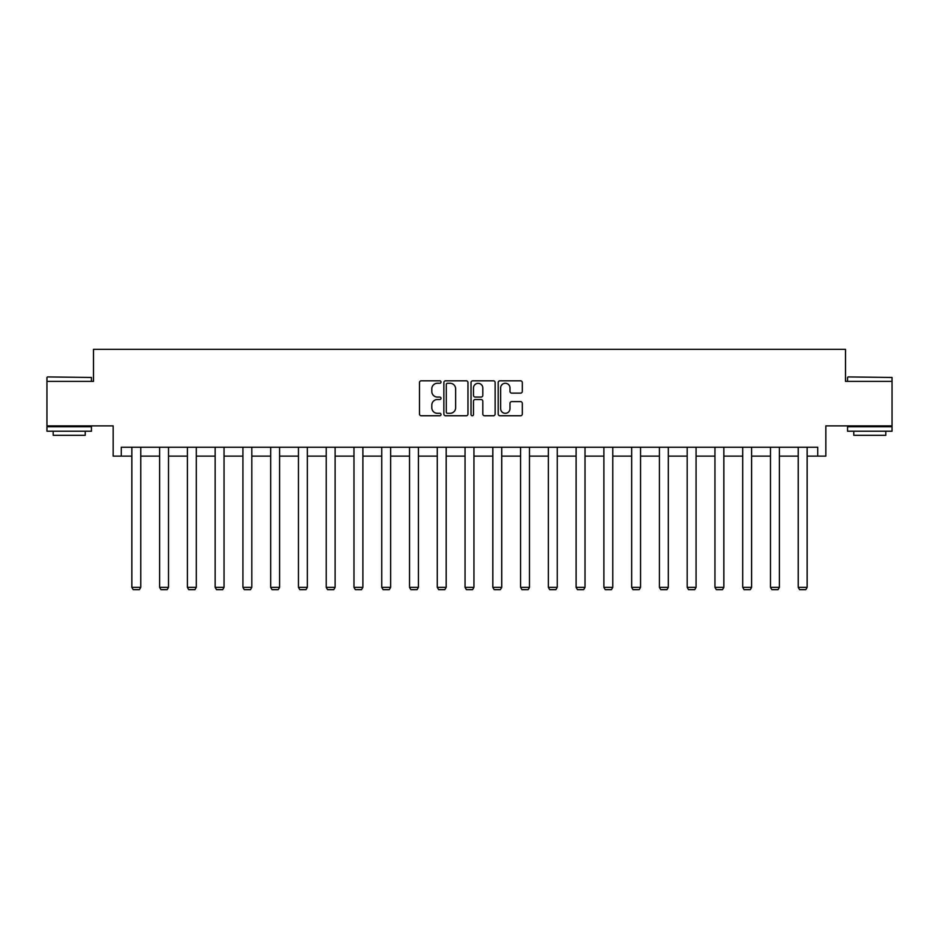 <?xml version="1.0" encoding="UTF-8"?>
<svg xmlns="http://www.w3.org/2000/svg" width="939" height="939" viewBox="0 0 939 939"><rect width="100%" height="100%" fill="white"/><g stroke="black" fill="none" stroke-linecap="round" stroke-linejoin="round"><path stroke-width="1.41" d="M441.025 382.032A1.221 1.221 0 0 0 439.804 380.811L421.235 380.811A1.749 1.749 0 0 0 419.487 382.56L419.487 414.005A1.749 1.749 0 0 0 421.235 415.754L439.804 415.754A1.221 1.221 0 0 0 441.025 414.533A1.221 1.221 0 0 0 439.804 413.313L437.398 413.313A5.587 5.587 0 0 1 431.811 407.726L431.811 405.096A5.587 5.587 0 0 1 437.398 399.509L439.804 399.509A1.221 1.221 0 0 0 441.025 398.289A1.221 1.221 0 0 0 439.804 397.068L437.398 397.068A5.587 5.587 0 0 1 431.811 391.469L431.811 388.852A5.587 5.587 0 0 1 437.398 383.265L439.804 383.265A1.221 1.221 0 0 0 441.025 382.032M121.26 456.131L121.26 447.234L817.74 447.234L817.74 456.131L825.839 456.131L825.839 425.872L892.05 425.872L892.05 381.375L845.511 381.375L845.511 349.343L93.489 349.343L93.489 381.375L46.95 381.375L46.95 425.872L113.161 425.872L113.161 456.131L131.847 456.131M520.558 393.136A1.749 1.749 0 0 0 522.307 391.387L522.307 382.56A1.749 1.749 0 0 0 520.558 380.811L499.947 380.811A1.749 1.749 0 0 0 498.198 382.56L498.198 414.005A1.749 1.749 0 0 0 499.947 415.754L520.558 415.754A1.749 1.749 0 0 0 522.307 414.005L522.307 403.347A1.749 1.749 0 0 0 520.558 401.61L511.732 401.61A1.749 1.749 0 0 0 509.994 403.347L509.994 408.641A4.672 4.672 0 0 1 505.311 413.313A4.672 4.672 0 0 1 500.64 408.641L500.64 387.936A4.672 4.672 0 0 1 505.311 383.265A4.672 4.672 0 0 1 509.994 387.936L509.994 391.387A1.749 1.749 0 0 0 511.732 393.136L520.558 393.136M467.974 382.56A1.749 1.749 0 0 0 466.225 380.811L445.614 380.811A1.749 1.749 0 0 0 443.865 382.56L443.865 414.005A1.749 1.749 0 0 0 445.614 415.754L466.225 415.754A1.749 1.749 0 0 0 467.974 414.005L467.974 382.56M472.775 380.811L493.386 380.811A1.749 1.749 0 0 1 495.135 382.56L495.135 414.005A1.749 1.749 0 0 1 493.386 415.754L484.571 415.754A1.749 1.749 0 0 1 482.822 414.005L482.822 401.258A1.749 1.749 0 0 0 481.073 399.509L475.216 399.509A1.749 1.749 0 0 0 473.479 401.258L473.479 414.533A1.221 1.221 0 0 1 472.247 415.754A1.221 1.221 0 0 1 471.026 414.533L471.026 382.56A1.749 1.749 0 0 1 472.775 380.811M140.756 456.131L159.618 456.131M168.515 456.131L187.389 456.131M196.286 456.131L215.148 456.131M224.045 456.131L242.919 456.131M251.816 456.131L270.678 456.131M279.587 456.131L298.449 456.131M307.346 456.131L326.22 456.131M335.117 456.131L353.98 456.131M362.888 456.131L381.75 456.131M390.647 456.131L409.521 456.131M418.418 456.131L437.281 456.131M446.178 456.131L465.051 456.131M473.949 456.131L492.822 456.131M501.719 456.131L520.582 456.131M529.479 456.131L548.353 456.131M557.25 456.131L576.112 456.131M585.02 456.131L603.883 456.131M612.78 456.131L631.654 456.131M640.551 456.131L659.413 456.131M668.322 456.131L687.184 456.131M696.081 456.131L714.955 456.131M723.852 456.131L742.714 456.131M751.611 456.131L770.485 456.131M779.382 456.131L798.244 456.131M807.153 456.131L817.74 456.131M447.527 383.265A1.221 1.221 0 0 0 446.307 384.485L446.307 412.092A1.221 1.221 0 0 0 447.527 413.313L450.063 413.313A5.587 5.587 0 0 0 455.65 407.726L455.65 388.852A5.587 5.587 0 0 0 450.063 383.265L447.527 383.265M482.822 388.018A4.672 4.672 0 0 0 478.151 383.347A4.672 4.672 0 0 0 473.479 388.018L473.479 395.319A1.749 1.749 0 0 0 475.216 397.068L481.073 397.068A1.749 1.749 0 0 0 482.822 395.319L482.822 388.018M140.756 447.234L140.756 587.345L131.847 587.345L131.847 447.234M140.756 587.345L139.418 589.657L133.185 589.657L131.847 587.345M47.478 376.926L91.447 377.466L47.478 376.926M69.204 431.212L46.95 431.212L46.95 426.764L91.447 426.764L91.447 431.212L69.204 431.212M85.214 431.212L85.214 435.309L53.183 435.309L53.183 431.212M848.081 376.926L892.05 377.466L848.081 376.926M869.796 431.212L847.553 431.212L847.553 426.764L892.05 426.764L892.05 431.212L869.796 431.212M885.817 431.212L885.817 435.309L853.786 435.309L853.786 431.212M168.515 447.234L168.515 587.345L159.618 587.345L159.618 447.234M168.515 587.345L167.177 589.657L160.956 589.657L159.618 587.345M196.286 447.234L196.286 587.345L187.389 587.345L187.389 447.234M196.286 587.345L194.948 589.657L188.716 589.657L187.389 587.345M224.045 447.234L224.045 587.345L215.148 587.345L215.148 447.234M224.045 587.345L222.719 589.657L216.486 589.657L215.148 587.345M251.816 447.234L251.816 587.345L242.919 587.345L242.919 447.234M251.816 587.345L250.478 589.657L244.257 589.657L242.919 587.345M279.587 447.234L279.587 587.345L270.678 587.345L270.678 447.234M279.587 587.345L278.249 589.657L272.017 589.657L270.678 587.345M307.346 447.234L307.346 587.345L298.449 587.345L298.449 447.234M307.346 587.345L306.02 589.657L299.787 589.657L298.449 587.345M335.117 447.234L335.117 587.345L326.22 587.345L326.22 447.234M335.117 587.345L333.779 589.657L327.547 589.657L326.22 587.345M362.888 447.234L362.888 587.345L353.98 587.345L353.98 447.234M362.888 587.345L361.55 589.657L355.318 589.657L353.98 587.345M390.647 447.234L390.647 587.345L381.75 587.345L381.75 447.234M390.647 587.345L389.309 589.657L383.089 589.657L381.75 587.345M418.418 447.234L418.418 587.345L409.521 587.345L409.521 447.234M418.418 587.345L417.08 589.657L410.848 589.657L409.521 587.345M446.178 447.234L446.178 587.345L437.281 587.345L437.281 447.234M446.178 587.345L444.851 589.657L438.619 589.657L437.281 587.345M473.949 447.234L473.949 587.345L465.051 587.345L465.051 447.234M473.949 587.345L472.61 589.657L466.39 589.657L465.051 587.345M501.719 447.234L501.719 587.345L492.822 587.345L492.822 447.234M501.719 587.345L500.381 589.657L494.149 589.657L492.822 587.345M529.479 447.234L529.479 587.345L520.582 587.345L520.582 447.234M529.479 587.345L528.152 589.657L521.92 589.657L520.582 587.345M557.25 447.234L557.25 587.345L548.353 587.345L548.353 447.234M557.25 587.345L555.911 589.657L549.691 589.657L548.353 587.345M585.02 447.234L585.02 587.345L576.112 587.345L576.112 447.234M585.02 587.345L583.682 589.657L577.45 589.657L576.112 587.345M612.78 447.234L612.78 587.345L603.883 587.345L603.883 447.234M612.78 587.345L611.453 589.657L605.221 589.657L603.883 587.345M640.551 447.234L640.551 587.345L631.654 587.345L631.654 447.234M640.551 587.345L639.213 589.657L632.98 589.657L631.654 587.345M668.322 447.234L668.322 587.345L659.413 587.345L659.413 447.234M668.322 587.345L666.983 589.657L660.751 589.657L659.413 587.345M696.081 447.234L696.081 587.345L687.184 587.345L687.184 447.234M696.081 587.345L694.743 589.657L688.522 589.657L687.184 587.345M723.852 447.234L723.852 587.345L714.955 587.345L714.955 447.234M723.852 587.345L722.514 589.657L716.281 589.657L714.955 587.345M751.611 447.234L751.611 587.345L742.714 587.345L742.714 447.234M751.611 587.345L750.284 589.657L744.052 589.657L742.714 587.345M779.382 447.234L779.382 587.345L770.485 587.345L770.485 447.234M779.382 587.345L778.044 589.657L771.823 589.657L770.485 587.345M807.153 447.234L807.153 587.345L798.244 587.345L798.244 447.234M807.153 587.345L805.815 589.657L799.582 589.657L798.244 587.345M46.95 381.375L46.95 377.466M57.091 426.764L57.091 425.872M81.306 426.764L81.306 425.872M91.447 381.375L91.447 377.466M847.553 381.375L847.553 377.466M857.694 426.764L857.694 425.872M881.909 426.764L881.909 425.872M892.05 381.375L892.05 377.466"/></g></svg>
